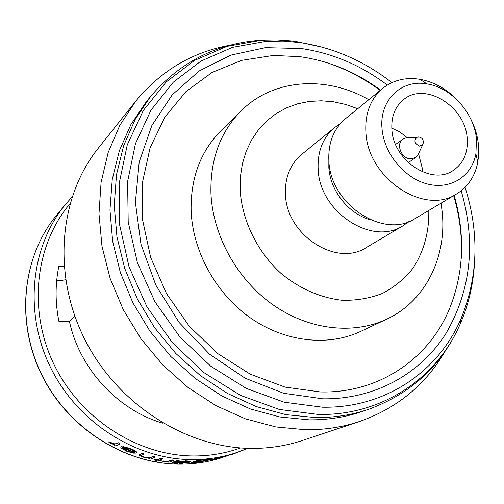 <?xml version="1.0" encoding="UTF-8"?>
<svg xmlns="http://www.w3.org/2000/svg" width="504" height="504" viewBox="0 0 504 504"><rect width="100%" height="100%" fill="white"/><g stroke="black" fill="none" stroke-linecap="round" stroke-linejoin="round"><path stroke-width="0.76" d="M454.167 195.388C465.356 234.669 463.907 272.192 449.82 307.969C429.521 358.287 379.392 393.473 320.443 391.961L285.094 387.122L250.211 374.151L217.652 353.506L189.208 326.157L166.459 293.53L150.646 257.393L142.537 219.713L142.437 182.505L150.129 147.685L164.991 116.909L186.033 91.514L212.026 72.469L241.624 60.36L273.401 55.427L300.082 56.694C329.043 60.858 355.881 71.984 380.596 90.084M362.811 411.308C345.939 417.148 328.079 419.996 309.229 419.851L279.884 416.972L250.507 409.002L221.955 396.037L195.111 378.378L170.818 356.492L149.839 331.008L132.842 302.709L120.33 272.469L112.65 241.221L109.96 209.922L112.247 179.5L119.328 150.809L130.876 124.62L146.431 101.569L150.91 96.081L135.236 119.309L123.619 145.725L116.5 174.667L114.225 205.374L116.972 236.974L124.759 268.538L137.416 299.099L154.602 327.701L175.802 353.455L200.34 375.587L227.443 393.448L256.259 406.571L285.907 414.647L315.498 417.57C334.505 417.74 352.504 414.88 369.501 408.99L362.811 411.308M444.635 351.987C425.212 385.157 396.805 408.341 359.409 421.533C342.575 427.134 324.809 429.887 306.117 429.799L275.795 426.945L245.41 418.843L215.857 405.594L188.042 387.494L162.823 365.022L141.013 338.814L123.272 309.67L110.149 278.479L101.991 246.204L98.973 213.835L101.09 182.322L108.152 152.548L119.832 125.301L135.658 101.241C160.915 70.667 192.459 51.975 230.284 45.152M359.409 421.533L302.287 440.521C286.549 445.75 270.018 448.377 252.687 448.402C187.293 448.585 118.031 405.046 85.05 339.923C51.988 274.806 59.069 197.02 98.173 148.34L135.658 101.241M163.031 423.234C117.879 410.256 79.424 368.651 69.401 321.275L74.92 316.43M221.187 457.43L213.242 459.075L221.18 457.191M210.785 459.95L213.249 459.264M231.481 454.325L225.931 456.271M205.449 459.705L197.24 460.763L191.092 462.596L197.228 460.53L205.443 459.472L211.037 459.371L205.443 459.472M203.641 460.171L208.725 459.869L203.641 460.171M189.183 461.066L190.575 461.658L185.245 460.82L189.183 461.066M418.881 152.958L417.621 155.686L415.693 157.582L410.288 158.861C401.165 158.388 395.659 143.741 402.86 139.211L405.304 138.058L408.297 137.812M391.797 128.104L399.956 132.048L407.352 137.775M418.591 153.865L422.163 167.782L422.314 171.795M391.885 129.547C391.148 116.582 395.073 106.583 403.673 99.559C425.048 81.421 465.28 106.331 467.183 138.121C468.241 152.542 463.579 163.328 453.203 170.465C431.644 185.812 393.221 160.593 391.885 129.547M476.482 139.18L475.902 153.928C471.794 176.331 450.563 190.033 427.405 183.998C404.246 178.183 383.834 153.241 382.013 128.425C379.26 100.082 401.486 79.046 427.008 83.935C451.414 87.532 474.264 113.148 476.482 139.18M470.541 118.56C474.881 127.027 477.521 135.765 478.466 144.774L478.756 153.682L477.792 162.294C474.976 176.375 467.907 186.927 456.586 193.952C424.229 215.901 367.567 178.208 365.885 132.18C364.909 113.375 370.547 98.746 382.782 88.301C393.271 80.092 405.613 77.087 419.8 79.285C434.322 81.925 447.18 89.214 458.375 101.14M456.586 193.952L415.176 218.528C383.884 239.665 330.051 204.385 328.866 160.663C328.104 142.79 333.635 128.816 345.454 118.73L382.782 88.301M370.226 219.738C348.554 213.891 329.994 190.468 328.841 167.423L328.854 160.518M441.063 203.169L442.254 212.518C446.739 257.563 425.319 301.31 386.549 319.246C353.096 334.99 308.612 329.994 272.639 304.573C236.729 279.096 212.524 234.958 210.918 192.591C210.319 159.138 220.361 131.922 241.044 110.956C273.344 78.511 326.453 75.323 368.789 99.71M386.549 319.246L360.612 331.437C328.028 346.765 284.962 342.115 250.274 317.791C215.655 293.404 192.471 251.011 191.117 210.149C190.682 177.874 200.535 151.534 220.67 131.116L241.044 110.956M428.791 210.452C429.225 232.243 423.858 251.641 412.688 268.632C404.334 278.92 394.267 287.185 382.492 293.416C369.942 298.28 356.555 300.579 342.336 300.296C320.292 297.795 299.817 288.798 280.904 273.307C257.21 251.622 242.115 220.676 240.124 190.084L240.402 176.57L242.443 163.567L246.191 151.301L251.546 140.005L258.388 129.875L266.572 121.067L275.927 113.734L286.272 107.976L297.404 103.868L309.122 101.468L321.218 100.775L333.49 101.783L345.725 104.454L357.727 108.725M408.851 221.602L403.169 225.66C372.198 246.551 319.196 211.957 318.144 168.909C317.438 151.313 322.938 137.529 334.631 127.556L340.395 123.612M403.169 225.66L366.502 247.42C336.571 267.536 286.121 235.034 285.447 194.059C284.918 177.307 290.291 164.121 301.587 154.489L334.631 127.556M323.681 61.702C343.86 67.901 362.685 77.477 380.155 90.443M453.676 195.684C459.831 216.544 462.351 237.516 461.229 258.596M65.615 279.77L61.217 280.451L56.725 280.205M177.458 460.662L172.519 462.294L177.452 460.429L179.248 460.795L177.452 460.429M118.27 442.726L120.128 443.967L118.27 442.726L114.956 443.967L108.694 441.825L110.156 443.092L114.534 444.767L113.891 445.07L114.156 444.679M131.147 449.083L122.951 446.494L131.141 448.825C134.41 450.185 136.256 451.319 136.678 452.239L136.685 452.485C136.269 451.578 134.423 450.444 131.147 449.083L131.141 448.825M121.199 446.292L134.6 452.353L121.199 446.292M181.938 463.05L183.097 463.415L181.938 463.05L179.657 463.529M176.413 462.892L177.584 463.315L176.413 462.892L174.132 463.308M172.084 459.881L173.88 460.322L172.084 459.881L168.437 461.122L162.187 461.028L163.579 461.557L167.227 461.746M154.589 461.059L156.372 461.399L158.281 460.643L161.425 460.858L158.867 460.417L163.088 458.753L161.28 458.407L157.072 460.076L154.507 459.554L153.928 459.78L156.492 460.31L154.589 461.059L156.089 460.228M153.928 459.78L154.501 459.314L157.065 459.837L161.274 458.168L163.088 458.753M159.277 460.253L161.425 460.858M153.5 456.422L155.32 457.115L153.5 456.422L150.236 457.569L143.993 456.958L141.095 455.578L144.113 453.978L142.279 453.127L139.161 454.891M144.113 453.978L142.285 453.373L139.161 455.137L143.111 457.096L149.631 458.243L148.787 458.59L149.121 458.212M64.046 266.257L58.817 266.421C55.138 284.413 55.188 302.816 58.962 321.64L69.401 321.275M235.62 453.102L233.717 453.581M243.451 450.066L235.614 452.913M231.487 454.564L233.182 454.003M213.249 459.308L223.833 456.889M223.839 456.989L211.371 459.616M211.378 459.85L211.082 460.209L215.649 459.377L225.931 456.322M212.449 459.755L223.001 457.273L212.449 459.755M191.098 462.823L198.343 462.294L208.732 460.102M203.654 460.404L211.037 459.371M198.834 462.086L194.979 462.105L195.357 461.815L206.936 460.417L198.834 462.086L206.564 460.65M172.526 462.527L175.203 462.319L180.016 462.974C184.672 462.987 188.036 462.678 190.115 462.042L190.575 461.658M185.252 461.053L178.384 461.122L179.248 460.795M180.602 462.748L176.425 462.061L176.765 461.727L184.571 461.286L188.666 461.784L180.602 462.748L188.364 462.074M181.944 463.283L179.752 463.466L180.816 463.699L183.097 463.415M176.419 463.119L174.227 463.239L175.304 463.541L177.584 463.315M167.202 461.992L168.979 462.193L173.88 460.322M172.091 460.12L168.437 461.122M168.443 461.355L164.506 461.141M164.512 461.381L163.68 460.977M163.687 461.21L162.194 461.261M148.787 458.59L150.589 459.031L155.32 457.115M153.5 456.668L150.236 457.569M150.242 457.808L143.993 456.958M122.951 446.494L124.337 447.394L130.82 449.429L134.852 451.918L134.6 452.353M121.206 446.55L120.809 447.287L121.3 448.05L126.441 451.143L133.094 453.102L136.326 453.077L136.685 452.485M122.503 447.691L133.85 452.523L131.153 452.245L126.895 450.859L122.503 447.691M126.895 450.859L131.153 452.245M113.891 445.07L115.737 446.04L120.128 443.967M118.27 442.991L114.956 443.967M114.956 444.232L111.031 442.764M111.037 443.035L110.162 442.191M110.168 442.455L108.694 442.09M461.185 190.796C476.141 242.367 471.108 289.85 446.103 333.232C420.752 373.59 374.97 399.565 322.793 398.821L283.626 393.277L245.089 378.176L209.519 354.148L179.115 322.484L155.799 285.062L140.963 244.175L135.393 202.343L139.192 162.049L151.849 125.553L172.33 94.721L199.206 70.951L230.832 55.125L265.463 47.653L301.367 48.535C332.426 53.109 361.078 65.287 387.33 85.069M465.079 187.318C479.587 233.276 478.151 277.257 460.769 319.265C438.096 371.801 384.936 408.448 322.358 407.207L284.124 402.198L246.311 388.414L210.911 366.32L179.871 336.937L154.917 301.77L137.403 262.729L128.192 221.93L127.607 181.56L135.444 143.672L151.024 110.074L173.3 82.19L200.957 61.072L232.539 47.345L266.559 41.259L283.311 41.045L300.132 42.55M474.384 264.846C473.029 285.724 468.279 305.487 460.139 324.141C436.968 377.906 382.599 415.592 318.484 414.483L279.31 409.45L240.553 395.407L204.278 372.834L172.475 342.777L146.929 306.772L129.024 266.786L119.65 224.998L119.133 183.658L127.254 144.875L143.3 110.489L166.188 81.976L194.569 60.392L226.939 46.374L261.765 40.175L276.45 39.885L291.192 40.887L296.106 41.504L322.333 47.2M463.019 313.885L460.631 320.336M247.621 448.321L238.461 451.918C224.072 456.958 208.965 459.522 193.145 459.604C136.597 459.931 77.9 423.02 50.709 367.788C23.461 312.562 30.769 246.236 65.52 204.353L56.605 215.183C22.541 256.246 15.303 321.01 41.807 374.819C68.26 428.627 125.509 464.524 180.848 464.134C195.193 464.045 208.977 461.859 222.188 457.588M69.968 203.78C35.248 244.736 27.55 310.174 54.186 364.846C80.76 419.517 138.676 456.214 194.531 455.956C210.622 455.893 225.956 453.216 240.534 447.936M423.36 142.733L422.68 144.761L419.492 146.122C414.294 143.426 413.57 140.408 417.306 137.069L418.692 136.968M391.929 82.612C364.171 61.015 333.642 47.685 300.34 42.632L283.424 41.082L266.559 41.259L261.765 40.175C217.507 42.979 180.558 61.614 150.91 96.081M460.769 319.265L460.139 324.141C442.279 364.726 412.064 393.013 369.501 408.99M222.201 457.582C208.902 461.885 195.048 464.077 180.627 464.165C125.187 464.524 68.034 428.646 41.643 374.9C15.208 321.168 22.441 256.391 56.605 215.183M238.461 451.918L233.176 453.77M417.621 155.686L422.68 144.761C424.79 138.216 420.229 137.567 419.353 137.101L405.304 138.058M402.86 139.211L395.602 144.428M475.902 153.928L477.792 162.294M427.008 83.935L419.8 79.285M415.693 157.582L408.303 162.603M72.047 196.988L65.52 204.353"/></g></svg>
